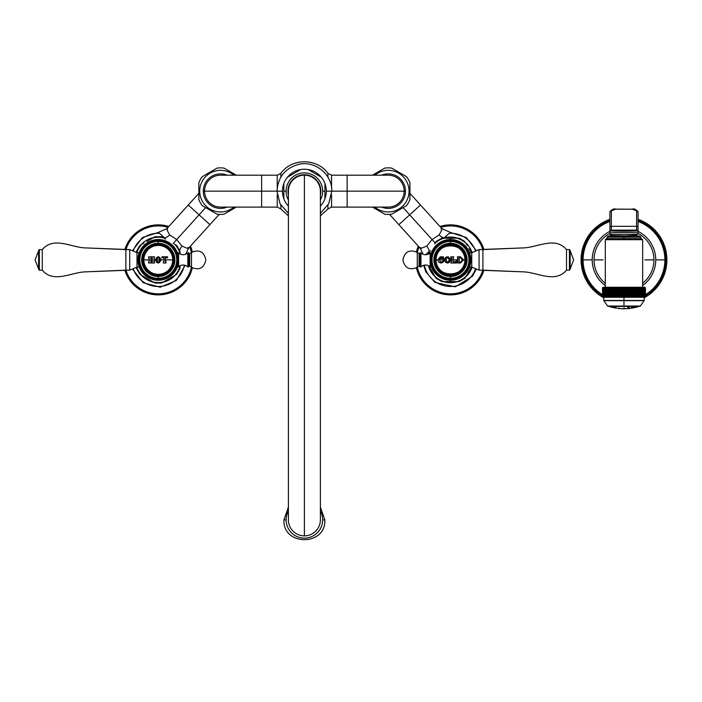 <?xml version="1.0" encoding="UTF-8"?>
<svg xmlns="http://www.w3.org/2000/svg" width="702" height="702" viewBox="0 0 702 702"><rect width="100%" height="100%" fill="white"/><g stroke="black" fill="none" stroke-linecap="round" stroke-linejoin="round"><path stroke-width="1.05" d="M280.87 177.097L280.87 173.376C291.672 157.932 317.102 157.932 327.904 173.376L327.904 177.097M288.408 215.918L280.87 208.924L280.87 205.195M327.904 205.195L327.904 208.924L331.546 207.108L331.546 194.717L331.546 207.108L347.139 207.108L347.139 175.184L347.139 191.146L404.194 191.146L326.298 191.146L347.139 191.146L347.139 207.108L388.232 207.108A15.962 15.962 0 0 1 388.224 207.108M280.87 208.924L277.229 207.108L277.229 194.717L277.229 207.108L220.542 207.108A15.962 15.962 0 0 1 204.58 191.146A15.962 15.962 0 0 1 220.542 175.184L261.635 175.184L261.635 191.146L204.58 191.146L261.635 191.146L261.635 207.108L261.635 175.184L277.229 175.184L277.229 187.574L277.229 175.184L280.87 173.376M288.408 213.399L280.01 203.65L276.992 191.146L261.635 191.146L282.467 191.146A21.911 21.911 0 0 0 283.836 198.771L283.836 191.146L286.118 191.146A18.261 18.261 0 0 1 304.387 172.885A18.261 18.261 0 0 1 320.366 199.991A18.261 18.261 0 0 0 322.648 191.146L324.929 191.146L324.929 198.771A21.911 21.911 0 0 0 324.929 183.52A21.911 21.911 0 0 1 321.262 205.124A21.911 21.911 0 0 0 324.929 198.771L324.929 191.146L322.648 191.146A18.261 18.261 0 0 0 304.387 172.885A18.261 18.261 0 0 0 288.408 199.991A18.261 18.261 0 0 1 286.118 191.146L283.836 191.146L283.836 183.52A21.911 21.911 0 0 0 282.467 191.146L276.992 191.146C277.948 177.062 285.223 168.12 298.833 164.321C315.101 160.372 332.344 174.412 331.783 191.146L328.755 203.65L320.366 213.399M388.224 175.184A15.962 15.962 0 0 1 404.194 191.146A15.962 15.962 0 0 1 388.232 207.108M327.904 173.376L331.546 175.184L331.546 187.574L331.546 175.184L388.232 175.184M372.481 207.108L384.705 214.163A23.289 23.289 0 0 0 391.751 214.163L406.397 205.712A23.289 23.289 0 0 0 409.924 199.605A23.289 23.289 0 0 1 406.397 205.712L391.751 214.163A23.289 23.289 0 0 1 384.705 214.163L373.587 207.748M374.859 207.108A20.823 20.823 0 0 0 409.047 191.146L409.924 191.146L409.924 199.605L409.924 191.146L409.047 191.146A20.823 20.823 0 0 1 374.859 207.108M374.859 175.184A20.823 20.823 0 0 1 409.047 191.146A20.823 20.823 0 0 0 374.859 175.184M381.669 207.108A17.26 17.26 0 0 0 405.484 191.146A17.26 17.26 0 0 0 381.669 175.184A17.26 17.26 0 0 1 405.484 191.146L404.194 191.146L405.484 191.146A17.26 17.26 0 0 1 381.669 207.108M372.481 175.184L384.705 168.129A23.289 23.289 0 0 1 391.751 168.129L406.397 176.588A23.289 23.289 0 0 1 409.924 182.695L409.924 191.146L409.924 182.695A23.289 23.289 0 0 0 406.397 176.588L391.751 168.129A23.289 23.289 0 0 0 384.705 168.129L373.587 174.544M198.841 199.605L198.841 191.146L199.719 191.146A20.823 20.823 0 0 0 233.906 207.108A20.823 20.823 0 0 1 199.719 191.146A20.823 20.823 0 0 1 233.906 175.184A20.823 20.823 0 0 0 199.719 191.146L198.841 191.146L198.841 182.695A23.289 23.289 0 0 1 202.369 176.588A23.289 23.289 0 0 0 198.841 182.695L198.841 199.605A23.289 23.289 0 0 0 202.369 205.712A23.289 23.289 0 0 1 198.841 199.605M236.284 207.108L224.07 214.163A23.289 23.289 0 0 1 217.015 214.163L202.369 205.712L217.015 214.163A23.289 23.289 0 0 0 224.07 214.163L235.179 207.748M203.282 191.146A17.26 17.26 0 0 0 227.106 207.108A17.26 17.26 0 0 1 203.282 191.146L204.58 191.146L203.282 191.146A17.26 17.26 0 0 1 227.106 175.184A17.26 17.26 0 0 0 203.282 191.146M236.284 175.184L224.07 168.129A23.289 23.289 0 0 0 217.015 168.129L202.369 176.588L217.015 168.129A23.289 23.289 0 0 1 224.07 168.129L235.179 174.544M288.408 205.642L287.504 205.124A21.911 21.911 0 0 0 288.408 206.142A21.911 21.911 0 0 1 283.836 198.771L283.836 192.164M321.262 205.124A21.911 21.911 0 0 1 320.366 206.142A21.911 21.911 0 0 0 321.262 205.124L320.366 205.642M287.504 177.167A21.911 21.911 0 0 1 300.719 169.542L287.504 177.167A21.911 21.911 0 0 0 283.836 183.52A21.911 21.911 0 0 1 287.504 177.167L300.719 169.542A21.911 21.911 0 0 0 287.504 177.167L300.719 169.542A21.911 21.911 0 0 1 308.055 169.542L321.262 177.167A21.911 21.911 0 0 0 308.055 169.542L321.262 177.167A21.911 21.911 0 0 1 324.929 183.52L324.929 190.128M134.775 285.828A35.012 35.012 0 0 0 192.357 267.901A35.012 35.012 0 0 1 134.775 285.828L135.495 285.038A33.942 33.942 0 0 0 191.409 267.304A33.942 33.942 0 0 1 135.495 285.038L134.775 285.828A35.012 35.012 0 0 1 124.798 270.121A35.012 35.012 0 0 0 134.775 285.828M192.357 251.86A35.012 35.012 0 0 0 190.47 246.112A35.012 35.012 0 0 1 192.357 251.86M191.409 252.457A33.942 33.942 0 0 0 189.68 246.981A33.942 33.942 0 0 1 191.409 252.457M133.169 268.699A26.615 26.615 0 0 0 184.372 265.137M132.45 250.763L142.418 237.548L158.178 232.485L158.652 233.266C157.309 231.511 159.336 233.082 164.724 237.987A22.824 22.824 0 0 0 162.987 237.548A22.824 22.824 0 0 1 164.724 237.987A7.652 3.247 140.6 0 0 169.726 234.951C166.716 229.721 166.032 227.738 167.681 229.019C166.032 227.738 166.716 229.721 169.726 234.951L176.702 239.549L199.087 214.838L209.916 224.64L199.087 214.838L176.702 239.549L169.726 234.951A7.652 3.247 -39.4 0 1 164.724 237.987C159.336 233.082 157.309 231.511 158.652 233.266A26.615 26.615 0 0 0 133.169 251.062M153.571 237.548A22.824 22.824 0 0 0 141.295 244.638A22.824 22.824 0 0 1 153.571 237.548M141.295 275.123A22.824 22.824 0 0 0 153.571 282.213A22.824 22.824 0 0 1 142.962 276.799L143.383 276.334L142.962 276.799A22.824 22.824 0 0 1 141.295 275.123M162.987 282.213A22.824 22.824 0 0 0 175.272 275.123A22.824 22.824 0 0 1 162.987 282.213M179.975 266.971A22.824 22.824 0 0 0 180.37 265.628A22.824 22.824 0 0 1 179.975 266.971M180.37 254.133A22.824 22.824 0 0 0 179.975 252.79A22.824 22.824 0 0 1 180.37 254.133M168.813 226.492A35.012 35.012 0 0 0 124.798 249.649A35.012 35.012 0 0 1 168.813 226.492M168.024 227.36A33.942 33.942 0 0 0 125.93 249.596A33.942 33.942 0 0 1 168.024 227.36M125.93 270.165A33.942 33.942 0 0 0 135.495 285.038A33.942 33.942 0 0 1 125.93 270.165M164.996 238.706L164.724 237.987L164.996 238.706M188.057 247.49C189.443 249.061 187.399 248.578 181.932 246.051L176.702 239.549L181.932 246.051A7.599 3.299 -56 0 0 179.659 250.412A7.599 3.299 124 0 1 181.932 246.051C187.399 248.578 189.443 249.061 188.057 247.49M198.841 193.34L188.259 205.028L199.087 214.838L205.642 207.599L199.087 214.838L188.259 205.028L166.9 228.598L158.178 232.485M173.183 243.427L176.702 239.549L173.183 243.427M473.99 285.828A35.012 35.012 0 0 0 483.968 270.121A35.012 35.012 0 0 1 473.99 285.828L473.271 285.038A33.942 33.942 0 0 0 482.836 270.165A33.942 33.942 0 0 1 473.271 285.038L473.99 285.828A35.012 35.012 0 0 1 416.409 267.901A35.012 35.012 0 0 0 473.99 285.828M483.968 249.649A35.012 35.012 0 0 0 439.952 226.492A35.012 35.012 0 0 1 483.968 249.649M482.836 249.596A33.942 33.942 0 0 0 440.742 227.36A33.942 33.942 0 0 1 482.836 249.596M424.394 265.137A26.615 26.615 0 0 0 475.596 268.699M475.596 251.062A26.615 26.615 0 0 0 450.105 233.266C451.404 231.511 449.377 233.082 444.006 237.996C449.377 233.082 451.404 231.511 450.105 233.266M425.596 254.729L429.334 251.307A22.824 22.824 0 0 0 428.395 254.133A22.824 22.824 0 0 1 429.334 251.307A7.652 3.247 56.2 0 0 426.807 246.033C421.305 248.517 419.269 248.999 420.7 247.481C419.269 248.999 421.305 248.517 426.807 246.033L432.063 239.549L409.687 214.838L420.516 205.028L409.687 214.838L432.063 239.549L426.807 246.033A7.652 3.247 -123.8 0 1 429.334 251.307L425.596 254.729M428.395 265.628A22.824 22.824 0 0 0 435.24 276.869A22.824 22.824 0 0 1 428.395 265.628M443.392 281.581A22.824 22.824 0 0 0 457.581 281.581A22.824 22.824 0 0 1 443.392 281.581M465.733 276.869A22.824 22.824 0 0 0 472.104 267.216A22.824 22.824 0 0 1 465.812 276.799L465.812 276.799A22.824 22.824 0 0 1 465.733 276.869M472.104 252.544A22.824 22.824 0 0 0 465.733 242.892A22.824 22.824 0 0 1 472.104 252.544M457.581 238.189A22.824 22.824 0 0 0 444.006 237.996L444.006 237.996A7.599 3.299 39.7 0 1 439.048 234.986L432.063 239.549L439.048 234.986A7.599 3.299 -140.3 0 0 444.006 237.996A22.824 22.824 0 0 1 457.581 238.189M418.295 246.112A35.012 35.012 0 0 0 416.409 251.86A35.012 35.012 0 0 1 418.295 246.112M419.085 246.981A33.942 33.942 0 0 0 417.365 252.457A33.942 33.942 0 0 1 419.085 246.981M417.365 267.304A33.942 33.942 0 0 0 473.271 285.038A33.942 33.942 0 0 1 417.365 267.304M430.616 250.904L429.334 251.307L430.616 250.904M441.093 229.027C442.786 227.808 442.111 229.791 439.048 234.986C442.111 229.791 442.786 227.808 441.093 229.027M389.575 214.391L398.859 224.64L409.687 214.838L403.132 207.599L409.687 214.838L398.859 224.64L420.208 248.218L423.113 254.256M435.187 242.989L432.063 239.549L435.187 242.989M581.063 259.88A42.919 42.919 0 0 0 602.527 297.051A42.919 42.919 0 0 1 581.063 259.88L582.16 259.88A41.822 41.822 0 0 0 602.527 295.779A41.822 41.822 0 0 1 609.924 220.498A41.822 41.822 0 0 0 582.16 259.88L581.063 259.88A42.919 42.919 0 0 1 609.924 219.331A42.919 42.919 0 0 0 581.063 259.88M602.921 297.279A42.919 42.919 0 0 0 603.711 297.709A42.919 42.919 0 0 1 602.921 297.279M644.252 297.709A42.919 42.919 0 0 0 645.041 297.279A42.919 42.919 0 0 1 644.252 297.709M645.436 297.051A42.919 42.919 0 0 0 666.9 259.88A42.919 42.919 0 0 1 645.436 297.051M665.803 259.88L666.9 259.88A42.919 42.919 0 0 0 638.048 219.331A42.919 42.919 0 0 1 666.9 259.88L665.803 259.88A41.822 41.822 0 0 1 645.436 295.779A41.822 41.822 0 0 0 638.048 220.498A41.822 41.822 0 0 1 665.803 259.88M583.081 259.88A40.9 40.9 0 0 0 602.527 294.708A40.9 40.9 0 0 1 583.081 259.88L592.207 259.88L583.081 259.88A40.9 40.9 0 0 1 609.924 221.472A40.9 40.9 0 0 0 583.081 259.88M645.436 294.708A40.9 40.9 0 0 0 638.048 221.472A40.9 40.9 0 0 1 664.882 259.88L655.756 259.88A31.774 31.774 0 0 1 642.663 285.582A31.774 31.774 0 0 0 655.756 259.88L664.882 259.88A40.9 40.9 0 0 1 645.436 294.708M605.299 285.582A31.774 31.774 0 0 1 609.924 231.388A31.774 31.774 0 0 0 605.299 285.582M638.048 231.388A31.774 31.774 0 0 1 655.756 259.88A31.774 31.774 0 0 0 638.048 231.388M594.032 259.88A29.949 29.949 0 0 0 605.299 283.292A29.949 29.949 0 0 1 594.032 259.88L603.053 259.88L594.032 259.88A29.949 29.949 0 0 1 609.924 233.441A29.949 29.949 0 0 0 594.032 259.88M642.663 283.292A29.949 29.949 0 0 0 638.048 233.441A29.949 29.949 0 0 1 642.663 283.292M644.91 259.88L653.931 259.88L644.91 259.88M607.125 238.627L607.125 237.162L608.222 236.065L623.981 236.065L623.981 237.162L607.125 237.162L640.838 237.162L623.981 237.162L623.981 238.627L623.981 236.065L639.741 236.065L640.838 237.162L640.838 238.627L607.125 238.627L640.838 238.627M605.299 287.232L605.299 239.715L642.663 239.715L642.663 287.232L642.663 239.715L605.299 239.715L605.299 287.232M638.048 214.04L638.048 233.582C638.881 234.687 609.082 234.687 609.924 233.582L609.924 231.765C609.082 232.871 638.881 232.871 638.048 231.765L638.048 233.582C638.881 234.687 609.082 234.687 609.924 233.582L609.924 214.04M636.582 230.133L636.582 230.309C637.337 231.449 610.626 231.449 611.381 230.309L636.582 230.133L636.582 226.325L611.381 226.325L611.381 210.714L615.768 209.196L632.204 209.196L636.582 210.714L636.582 226.325L611.381 226.325L611.381 230.133L636.582 230.133A1.457 1.457 0 0 1 638.048 231.59L638.048 231.765A1.457 1.457 180 0 0 636.582 230.309C637.337 231.449 610.626 231.449 611.381 230.309A1.457 1.457 180 0 0 609.924 231.765C609.082 232.871 638.881 232.871 638.048 231.765A1.457 1.457 180 0 0 636.582 230.309L636.582 210.714A1.457 1.378 0 0 1 638.048 212.092L638.048 227.711A1.457 1.378 180 0 0 636.582 226.325A1.457 1.378 0 0 1 638.048 227.711L638.048 231.59A1.457 1.457 180 0 0 636.582 230.133M611.837 236.065L611.837 235.319M636.126 235.319L636.126 236.065M632.204 209.196L615.768 209.117C613.583 208.512 611.635 209.503 609.924 212.092A1.457 1.378 0 0 1 611.381 210.714L611.381 226.325A1.457 1.378 180 0 0 609.924 227.711L609.924 212.092A1.457 1.378 0 0 1 611.381 210.714L615.768 209.117L632.204 209.196L636.582 210.714A1.457 1.378 0 0 1 638.048 212.092L638.048 212.741M609.924 231.59L609.924 227.711A1.457 1.378 0 0 1 611.381 226.325L611.381 230.133A1.457 1.457 180 0 0 609.924 231.59A1.457 1.457 0 0 1 611.381 230.133L611.381 230.309A1.457 1.457 180 0 0 609.924 231.765M611.381 235.038C610.626 236.179 637.337 236.179 636.582 235.038C637.337 236.179 610.626 236.179 611.381 235.038M638.048 233.599A1.457 1.457 180 0 0 638.048 233.582L636.951 235.082L625.201 235.925C603.123 235.328 612.802 234.986 609.924 233.582M623.981 308.766A48.613 48.613 0 0 0 630.396 308.345L631.826 308.125A48.613 48.613 0 0 0 634.792 307.546A48.613 48.613 0 0 1 631.826 308.125L630.396 308.345A48.613 48.613 0 0 1 617.567 308.345A48.613 48.613 0 0 0 623.981 308.766M636.275 307.186L636.31 307.178A48.613 48.613 0 0 0 638.864 306.432A48.613 48.613 0 0 1 636.31 307.178L634.81 307.546L636.31 307.178M616.137 308.125L616.137 308.125A48.613 48.613 0 0 1 613.171 307.546L611.67 307.178A48.613 48.613 0 0 1 609.099 306.432A48.613 48.613 0 0 0 611.653 307.178L613.171 307.546A48.613 48.613 0 0 0 616.137 308.125L616.312 308.152M627.667 307.467L629.168 307.292M633.932 307.546L635.415 307.178L633.932 307.546M619.655 308.31L618.225 308.16M612.539 307.195L613.925 307.467L612.6 307.23M632.8 307.178L631.528 307.397L632.713 307.362M631.739 307.546L632.581 307.178M616.233 307.327L615.391 307.178L616.233 307.327M609.099 306.432L638.864 306.432L608.88 306.23M624.596 308.178L623.376 308.292L624.701 308.231M629.738 308.16L628.395 308.336M614.048 307.529L612.67 307.178M628.843 307.178L628 307.546M644.822 297.279L644.436 287.258L645.059 287.96L644.822 297.279L644.822 287.96L644.182 287.258L644.524 297.279L644.524 287.96L643.866 287.258L643.848 297.279L643.506 287.258L644.173 287.96L644.173 297.279L644.243 287.96L644.252 300.456L623.981 300.456L644.252 300.456L640.224 306.23L623.981 306.432L623.981 300.658L644.19 300.658L623.981 300.658L623.981 306.063L607.441 306.063L640.531 306.063L607.739 306.23L603.773 300.658L623.981 300.658L623.981 297.279L645.436 297.279L645.436 287.96L644.892 287.258L645.436 287.96L644.866 287.258L645.384 287.96L644.778 287.258L645.27 287.96L644.638 287.258L645.103 287.96L644.436 287.258L644.875 287.96L644.182 287.258L644.585 287.96L643.866 287.258L644.243 287.96L643.506 287.258L643.848 287.96L643.085 287.258L643.392 287.96L642.611 287.258L642.892 287.96L642.093 287.258L642.33 287.96L641.514 287.258L641.725 287.96L640.9 287.258L641.066 287.96L640.233 287.258L640.364 287.96L639.522 287.258L639.619 287.96L638.767 287.258L638.829 287.96L637.978 287.258L637.995 287.96L637.144 287.258L637.126 287.96L636.275 287.258L636.223 287.96L635.371 287.258L635.284 287.96L634.441 287.258L634.31 287.96L633.476 287.258L633.318 287.96L632.484 287.258L632.291 287.96L631.475 287.258L631.247 287.96L630.44 287.258L630.177 287.96L629.396 287.258L629.097 287.96L628.334 287.258L627.79 287.96L627.255 287.258L627.79 287.96L627.79 297.279L627.255 297.279L627.255 287.258L626.886 287.96L627.255 287.258L628.887 287.96L628.887 297.279L628.334 297.279L628.334 287.258L628.334 297.279L627.992 287.96L627.79 297.279L627.79 287.96M621.288 287.96L621.077 297.279L621.077 287.96L621.797 287.258L621.288 287.96L621.797 287.258L621.288 287.96L621.797 287.258L621.797 297.279L622.191 287.96L622.191 297.279L621.288 297.279L621.288 287.96L620.708 287.258L620.173 287.96L620.708 287.258L620.708 297.279L621.077 287.96L621.077 297.279L620.173 297.279L620.173 287.96L619.638 287.258L619.076 287.96L619.638 287.258L619.638 297.279L619.971 287.96L619.971 297.279L619.076 297.279L619.076 287.96L618.874 297.279L618.874 287.96L618.874 297.279L623.981 297.279L623.981 300.456L603.711 300.456L623.981 300.658L603.773 300.658L603.711 297.279L618.874 297.279L618.567 287.258L618.567 297.279L617.988 297.279L617.988 287.96L618.567 287.258L617.988 287.96L617.523 287.258L616.918 287.96L616.488 287.258L615.865 287.96L615.478 287.258L614.838 287.96L614.487 287.258L613.838 287.96L613.53 287.258L612.864 287.96L612.592 287.258L611.916 287.96L611.688 287.258L611.003 287.96L610.828 287.258L610.126 287.96L609.994 287.258L609.283 287.96L609.196 287.258L608.485 287.96L608.441 287.258L607.73 287.96L607.73 287.258L607.019 287.96L607.063 287.258L606.361 287.96L606.449 287.258L605.738 287.96L605.879 287.258L605.177 287.96L605.352 287.258L603.378 287.96L603.79 287.258L603.088 287.96L603.527 287.258L602.86 287.96L603.334 287.258L602.693 287.96L603.185 287.258L602.579 287.96L603.106 287.258L602.527 287.96L603.071 287.258L602.527 287.96L602.527 297.279L603.72 297.279L603.439 287.96L604.097 287.258L603.72 297.279L603.72 287.96L604.466 287.258L604.115 297.279L603.79 287.96L603.72 297.279M641.663 297.279L623.981 297.279L623.981 287.258L624.438 287.96L624.438 297.279L623.525 297.279L623.525 287.96L623.981 287.258L623.981 297.279M626.886 287.96L626.886 297.279L626.675 287.96L626.675 297.279L626.166 297.279L626.166 287.258L626.675 287.96L627.255 287.258L627.255 297.279L626.886 287.96L626.166 287.258L625.772 287.96L625.078 287.258L624.648 287.96L623.981 287.258L623.525 287.96L623.525 297.279L622.885 297.279L622.885 287.258L623.315 297.279L622.885 287.258L622.885 297.279L622.402 297.279L622.402 287.96L622.885 287.258L622.402 287.96L621.797 287.258M602.527 287.96L602.535 297.279L602.527 287.96L603.106 287.258L602.579 287.96L602.579 297.279L602.597 287.96L603.185 287.258L602.693 287.96L602.693 297.279L602.72 287.96L603.334 287.258L602.86 287.96L602.86 297.279L602.535 287.96L603.071 287.258L644.892 287.258L645.436 287.96L644.892 287.258L645.436 287.96L645.384 297.279L645.384 287.96L644.866 287.258L645.428 287.96L645.428 297.279L645.436 287.96M603.141 287.96L603.141 297.279L602.904 287.96L603.79 287.258L603.378 297.279L603.141 287.96L603.79 287.258M605.177 287.96L605.879 287.258L605.177 287.96L605.879 287.258L605.633 297.279L605.177 297.279L605.177 287.96L605.177 297.279L604.659 297.279L604.659 287.96L605.352 287.258L605.071 297.279L605.177 287.96M605.738 287.96L605.738 297.279L605.633 287.96L606.449 287.258L606.238 297.279L605.738 297.279L605.738 287.96L606.449 287.258M610.126 287.96L610.126 297.279L609.968 287.96L609.968 297.279L609.283 297.279L609.283 287.96L609.994 287.258L609.968 287.96L610.828 287.258L610.837 297.279L610.828 287.258L610.828 297.279L610.126 297.279L610.126 287.96L610.828 287.258M613.53 287.258L613.53 297.279L612.864 297.279L612.864 287.96L613.53 287.258L613.653 287.96L613.653 297.279L613.53 287.258L613.653 287.96L614.487 287.258L613.838 287.96L614.487 287.258L613.838 287.96L613.838 297.279L613.838 287.96M617.988 287.96L618.567 287.258L618.874 287.96L618.567 287.258L617.988 287.96L617.988 297.279L617.523 297.279L617.523 287.258L617.786 297.279L617.988 287.96M619.638 287.258L619.076 287.96L619.638 287.258L620.173 287.96L619.971 297.279L619.971 287.96M631.045 287.96L631.045 297.279L630.44 297.279L630.44 287.258L632.098 287.96L632.098 297.279L631.475 297.279L631.475 287.258L631.045 297.279L631.045 287.96M630.44 297.279L630.44 287.258L630.44 297.279M629.975 287.96L629.975 297.279L629.396 297.279L629.396 287.258L630.177 287.96L630.177 297.279L629.975 287.96M629.396 297.279L629.396 287.258L629.396 297.279M626.166 297.279L626.166 287.258L626.166 297.279M625.561 287.96L625.561 297.279L625.078 297.279L625.078 287.258L625.772 287.96L625.772 297.279L625.561 287.96M625.078 297.279L625.078 287.258L625.078 297.279M636.96 287.96L636.96 297.279L636.275 297.279L636.275 287.258L637.837 287.96L637.837 297.279L637.144 297.279L637.144 287.258L636.96 297.279L636.96 287.96M636.275 297.279L636.275 287.258L636.275 297.279M636.047 287.96L636.047 297.279L635.371 297.279L635.371 287.258L636.223 287.96L636.223 297.279L636.047 287.96M635.371 297.279L635.371 287.258L635.371 297.279M635.108 287.96L635.108 297.279L634.441 297.279L634.441 287.258L635.284 287.96L635.284 297.279L635.108 287.96M634.441 297.279L634.441 287.258L634.441 297.279M634.125 287.96L634.125 297.279L633.476 297.279L633.476 287.258L634.31 287.96L634.31 297.279L634.125 287.96M633.476 297.279L633.476 287.258L633.476 297.279M633.125 287.96L633.125 297.279L632.484 297.279L632.484 287.258L633.318 287.96L633.318 297.279L633.125 287.96M632.484 297.279L632.484 287.258L632.484 297.279M641.61 287.96L641.61 297.279L641.066 297.279L640.9 287.258L642.225 287.96L642.225 297.279L641.725 297.279L641.725 287.96L641.61 297.279L641.61 287.96M640.944 287.96L640.944 297.279L640.364 297.279L640.233 287.258L641.066 287.96L640.944 297.279L640.944 287.96M640.233 287.96L640.233 297.279L639.619 297.279L639.522 287.258L640.364 287.96L640.233 297.279L640.233 287.96M639.478 287.96L639.478 297.279L638.829 297.279L638.767 287.258L639.619 287.96L639.619 297.279L639.478 287.96M638.68 287.96L638.68 297.279L637.995 297.279L637.978 287.258L638.829 287.96L638.829 297.279L638.68 287.96M643.769 287.96L643.392 297.279L643.085 287.258L643.848 287.96L643.769 297.279L643.769 287.96M643.304 287.96L642.892 297.279L642.611 287.258L643.392 287.96L643.304 297.279L643.304 287.96M642.795 287.96L642.795 297.279L642.33 297.279L642.093 287.258L642.892 287.96L642.795 297.279L642.795 287.96M645.366 287.96L645.27 297.279L645.27 287.96L644.778 287.258L645.384 287.96L645.366 297.279L645.366 287.96M645.243 287.96L645.103 297.279L644.638 287.258L645.27 287.96L645.243 297.279L645.243 287.96M631.475 287.258L631.247 287.96M633.476 287.258L633.318 287.96M615.672 287.96L615.865 297.279L615.865 287.96L616.488 287.258L616.488 297.279L616.725 287.96L616.725 297.279L615.672 297.279L615.478 287.258L615.672 297.279L615.478 287.258L615.478 297.279L614.838 297.279L614.838 287.96L615.478 287.258M606.897 287.96L606.897 297.279L606.361 297.279L606.361 287.96L607.063 287.258L606.897 287.96L607.73 287.258L607.599 297.279L607.019 297.279L607.019 287.96L606.897 297.279L606.897 287.96M604.571 287.96L604.194 297.279L604.194 287.96L604.878 287.258L604.659 297.279L604.571 287.96M611.74 287.96L611.688 297.279L611.688 287.258L611.74 287.96L612.592 287.258L612.679 287.96L612.679 297.279L612.592 287.258L612.592 297.279L611.916 297.279L611.916 287.96L611.74 297.279L611.74 287.96M611.688 297.279L611.003 297.279L611.003 287.96L611.688 287.258L611.688 297.279M609.134 287.96L609.134 297.279L608.485 297.279L608.485 287.96L609.196 287.258L609.283 297.279L609.134 287.96M608.344 287.96L608.344 297.279L607.73 297.279L607.73 287.96L608.441 287.258L608.485 297.279L608.344 287.96M617.523 297.279L616.918 297.279L616.918 287.96L617.523 287.258L617.523 297.279M614.654 287.96L614.838 297.279L614.654 287.96M614.487 287.258L614.487 297.279L613.653 297.279L613.653 287.96M304.387 535.854A15.979 15.979 0 0 1 288.408 519.875L288.408 191.146A15.979 15.979 0 0 1 304.387 175.167L304.387 535.854L304.387 175.167A15.979 15.979 0 0 1 320.366 191.146L320.366 519.875A15.979 15.979 0 0 1 304.387 535.854M286.118 519.875A18.261 18.261 0 0 1 288.408 511.038A18.261 18.261 0 0 0 304.387 538.136A18.261 18.261 0 0 0 322.648 519.875A18.261 18.261 0 0 1 304.387 538.136A18.261 18.261 0 0 1 286.118 519.875L283.933 519.875L286.118 519.875M320.366 511.038A18.261 18.261 0 0 1 322.648 519.875L324.842 519.875L322.648 519.875A18.261 18.261 0 0 0 320.366 511.038M287.952 191.146A16.436 16.436 0 0 0 288.408 194.998A16.436 16.436 0 0 1 304.387 174.71A16.436 16.436 0 0 1 320.823 191.146A16.436 16.436 0 0 0 304.387 174.71A16.436 16.436 0 0 0 287.952 191.146M320.366 194.998A16.436 16.436 0 0 0 320.823 191.146A16.436 16.436 0 0 1 320.366 194.998M283.836 190.137L283.836 198.771A21.911 21.911 0 0 1 283.836 183.52M324.929 192.164L324.929 198.771M321.262 177.167L308.055 169.542A21.911 21.911 0 0 1 324.929 183.52M450.482 279.212L450.482 280.247A20.367 20.367 0 0 1 430.124 259.88A20.367 20.367 0 0 1 450.482 239.522L450.482 240.549A19.331 19.331 0 0 0 431.16 259.88A19.331 19.331 0 0 0 450.482 279.212A19.331 19.331 0 0 1 431.16 259.88A19.331 19.331 0 0 1 450.482 240.549L450.482 240.61A19.27 19.27 0 0 0 431.221 259.88A19.27 19.27 0 0 0 450.482 279.15L450.482 279.212A19.331 19.331 0 0 0 469.813 259.88A19.331 19.331 0 0 0 450.482 240.549L450.482 239.522A20.367 20.367 0 0 1 470.849 259.88A20.367 20.367 0 0 1 450.482 280.247L450.482 279.15A19.27 19.27 0 0 0 469.752 259.88A19.27 19.27 0 0 0 450.482 240.61L450.482 240.549A19.331 19.331 0 0 1 469.813 259.88A19.331 19.331 0 0 1 450.482 279.212M450.482 276.483L450.482 278.334A18.454 18.454 0 0 1 432.028 259.88A18.454 18.454 0 0 1 450.482 241.427L450.482 243.278A16.602 16.602 0 0 0 433.889 259.88A16.602 16.602 0 0 0 450.482 276.483A16.602 16.602 0 0 1 433.889 259.88A16.602 16.602 0 0 1 450.482 243.278A16.602 16.602 0 0 1 467.084 259.88A16.602 16.602 0 0 1 450.482 276.483A16.602 16.602 0 0 0 467.084 259.88A16.602 16.602 0 0 0 450.482 243.278L450.482 241.427A18.454 18.454 0 0 1 468.945 259.88A18.454 18.454 0 0 1 450.482 278.334L450.482 276.483M450.482 244.27A15.611 15.611 0 0 0 434.871 259.88A15.611 15.611 0 0 0 450.482 275.5A15.611 15.611 0 0 0 466.102 259.88A15.611 15.611 0 0 0 450.482 244.27A15.611 15.611 0 0 0 434.871 259.88A15.611 15.611 0 0 0 450.482 275.5A15.611 15.611 0 0 0 466.102 259.88A15.611 15.611 0 0 0 450.482 244.27M467.251 245.533L466.014 243.392A22.657 22.657 0 0 0 457.002 238.189L450.482 238.189L450.482 239.522A20.367 20.367 0 0 0 430.124 259.88A20.367 20.367 0 0 0 450.482 280.247A20.367 20.367 0 0 0 470.849 259.88A20.367 20.367 0 0 0 450.482 239.522L450.482 238.189L446.937 238.189M431.388 266.935L431.212 266.462M450.482 278.334L450.482 279.15A19.27 19.27 0 0 1 431.221 259.88A19.27 19.27 0 0 1 450.482 240.61L450.482 241.427A18.454 18.454 0 0 0 432.028 259.88A18.454 18.454 0 0 0 450.482 278.334A18.454 18.454 0 0 0 468.945 259.88A18.454 18.454 0 0 0 450.482 241.427L450.482 240.61A19.27 19.27 0 0 1 469.752 259.88A19.27 19.27 0 0 1 450.482 279.15L450.482 278.334M469.568 267.076L471.762 267.076L469.568 267.076M469.568 252.781L471.762 252.685L471.762 267.076L471.762 252.685L479.071 249.596L479.071 270.165L471.762 267.076L479.071 270.165L479.071 249.596L482.906 249.596L482.906 270.165L479.071 270.165L522.85 271.841C537.276 272.025 554.966 283.801 566.514 270.165L566.514 249.596L569.427 249.596L569.427 270.165L566.514 270.165L569.427 270.165L570.164 269.436L570.164 250.333L569.427 249.596L566.514 249.596C554.966 235.96 537.276 247.736 522.85 247.92L479.071 249.596L471.762 252.685L469.568 252.781M573.666 259.88L570.164 269.015L573.666 259.88L570.164 250.754L573.666 259.88M566.514 270.165L566.514 249.596C554.966 235.96 537.276 247.736 522.85 247.92L482.906 249.596L482.906 270.165L522.85 271.841C537.276 272.025 554.966 283.801 566.514 270.165M569.427 270.165L569.427 249.596L570.164 250.333L570.164 269.436L569.427 270.165M419.963 253.308A0.588 0.588 0 0 1 420.954 252.878L420.954 266.883A0.588 0.588 0 0 1 419.963 266.453L419.963 253.308A0.588 0.588 0 0 1 419.068 253.641L419.068 266.119A0.588 0.588 0 0 1 419.963 266.453L419.963 253.308A0.588 0.588 0 0 1 420.954 252.878L420.954 266.883A6.792 6.792 0 0 1 430.133 266.751L430.133 260.407L430.133 266.751A6.792 6.792 0 0 0 420.954 266.883A0.588 0.588 0 0 1 419.963 266.453A0.588 0.588 0 0 0 419.068 266.119L417.269 267.374C409.503 270.586 404.712 268.094 402.913 259.88C404.712 251.667 409.503 249.175 417.269 252.395L417.269 267.374L417.269 252.395L419.068 253.641A0.588 0.588 0 0 0 419.963 253.308M417.269 252.395L419.068 253.641L419.068 266.119L417.269 267.374M430.133 253.01A6.792 6.792 0 0 1 420.954 252.878A6.792 6.792 0 0 0 430.133 253.01L430.133 259.354L430.133 253.01L431.405 252.781M443.506 257.573L443.287 256.809L440.172 256.897L442.348 257.02L440.172 256.897L437.706 259.88L436.056 259.88C435.161 241.26 465.812 241.26 464.917 259.88L465.733 259.88L464.917 259.88C465.812 278.501 435.161 278.501 436.056 259.88A14.435 14.435 0 0 0 450.482 274.315A14.435 14.435 0 0 0 464.917 259.88A14.435 14.435 0 0 0 450.482 245.446A14.435 14.435 0 0 0 436.056 259.88L437.706 259.88L438.566 262.004C440.68 263.548 442.444 263.224 443.875 261.021L440.672 262.057L439.233 259.88L444.638 259.88C446.551 263.864 448.455 263.864 450.377 259.88L451.64 259.88L450.851 262.987L456.309 262.987L456.66 261.012L454.045 262.153L452.948 261.056L452.948 259.88L457.792 259.88L457.423 262.987L460.512 262.987L463.601 259.88L464.917 259.88L463.601 259.88L460.512 256.809L457.423 256.809L460.512 256.809L463.601 259.88L460.512 262.987L457.423 262.987L457.792 261.521L457.423 262.39M449.069 259.88C448.473 262.715 447.437 262.715 445.972 259.88C447.446 257.055 448.473 257.055 449.069 259.88C448.473 262.715 447.437 262.715 445.972 259.88C447.446 257.055 448.473 257.055 449.069 259.88M457.792 260.951L457.792 259.88L452.948 259.88L453.738 256.809L450.851 256.809L450.851 257.467L451.64 258.52L450.851 256.809L453.738 256.809L452.948 258.52L452.948 261.056L454.922 262.153L456.344 260.828L456.309 262.987L450.851 262.987L451.64 261.065L450.851 262.109L451.64 261.056L450.851 262.109L451.64 261.056L450.851 262.109L451.64 261.056L451.64 258.52L450.851 257.467L451.64 259.88L450.377 259.88C448.455 263.864 446.551 263.864 444.638 259.88C446.551 255.897 448.455 255.897 450.377 259.88C448.455 255.897 446.551 255.897 444.638 259.88L439.233 259.88L440.672 262.057L443.875 261.021L443.269 260.758M453.51 262.013L454.045 262.153L453.51 262.013M454.922 262.153L455.861 261.627L454.922 262.153M450.324 259.24L450.184 258.678M448.78 257.081L447.771 256.809M447.49 256.792L446.244 257.072M445.454 257.616L444.664 259.459M444.664 260.31L445.454 262.144M446.253 262.697L447.49 262.969M447.779 262.952L448.789 262.68M449.552 262.144L450.368 260.152M451.184 262.987L451.632 262.987M451.939 262.987L453.159 262.987M455.677 262.987L456.309 262.987M456.405 262.46L456.563 261.539M456.66 261.012L456.177 261.109M452.948 259.643L452.948 258.775M452.922 256.809L451.175 256.809M451.64 258.705L451.64 259.486M457.792 261.521L457.423 262.109M457.423 262.68L458.046 262.987M459.608 262.987L460.512 262.987M457.423 256.809L458.037 256.809L457.423 256.809L457.792 258.661M457.423 257.467L457.792 259.88L457.792 258.064M457.792 259.284L457.792 260.407M460.354 262.109L459.117 261.89L459.336 257.467L459.117 261.89L460.354 262.109L462.013 260.907L462.013 258.669L459.336 257.467L462.013 258.669L462.013 260.907L460.354 262.109L459.117 261.89L459.117 257.687L460.354 257.467M461.504 257.897L462.013 260.907L461.521 257.924M442.637 256.809L440.172 256.897L437.706 259.88L438.566 262.004C441.11 263.425 442.874 263.101 443.875 261.021M442.006 261.978L440.795 262.083M439.452 258.713L439.233 259.88L439.452 258.713L442.971 258.415C441.856 257.099 440.68 257.195 439.452 258.713M443.243 259.038L442.971 258.415L443.243 259.038L442.971 258.415L443.243 259.038L443.734 258.354M443.287 256.809L443.875 258.863L443.287 256.809M158.283 240.549L158.283 239.522A20.367 20.367 0 0 1 178.641 259.88A20.367 20.367 0 0 1 158.283 280.247L158.283 279.212A19.331 19.331 0 0 0 177.615 259.88A19.331 19.331 0 0 0 158.283 240.549A19.331 19.331 0 0 1 177.615 259.88A19.331 19.331 0 0 1 158.283 279.212L158.283 279.15A19.27 19.27 0 0 0 177.553 259.88A19.27 19.27 0 0 0 158.283 240.61L158.283 240.549A19.331 19.331 0 0 0 138.952 259.88A19.331 19.331 0 0 0 158.283 279.212L158.283 280.247A20.367 20.367 0 0 1 137.917 259.88A20.367 20.367 0 0 1 158.283 239.522L158.283 240.61A19.27 19.27 0 0 0 139.014 259.88A19.27 19.27 0 0 0 158.283 279.15L158.283 279.212A19.331 19.331 0 0 1 138.952 259.88A19.331 19.331 0 0 1 158.283 240.549M158.283 243.278L158.283 241.427A18.454 18.454 0 0 1 176.737 259.88A18.454 18.454 0 0 1 158.283 278.334L158.283 276.483A16.602 16.602 0 0 0 174.886 259.88A16.602 16.602 0 0 0 158.283 243.278A16.602 16.602 0 0 1 174.886 259.88A16.602 16.602 0 0 1 158.283 276.483A16.602 16.602 0 0 1 141.681 259.88A16.602 16.602 0 0 1 158.283 243.278A16.602 16.602 0 0 0 141.681 259.88A16.602 16.602 0 0 0 158.283 276.483L158.283 278.334A18.454 18.454 0 0 1 139.83 259.88A18.454 18.454 0 0 1 158.283 241.427L158.283 243.278M158.283 275.5A15.611 15.611 0 0 0 173.894 259.88A15.611 15.611 0 0 0 158.283 244.27A15.611 15.611 0 0 0 142.664 259.88A15.611 15.611 0 0 0 158.283 275.5A15.611 15.611 0 0 0 173.894 259.88A15.611 15.611 0 0 0 158.283 244.27A15.611 15.611 0 0 0 142.664 259.88A15.611 15.611 0 0 0 158.283 275.5M158.283 280.247A20.367 20.367 0 0 0 178.641 259.88A20.367 20.367 0 0 0 158.283 239.522A20.367 20.367 0 0 0 137.917 259.88A20.367 20.367 0 0 0 158.283 280.247M177.387 252.825L177.887 254.37L177.887 252.72L177.887 254.37L177.369 252.72L178.641 253.01L178.641 259.354L178.641 253.01A6.792 6.792 0 0 0 187.82 252.878A0.588 0.588 0 0 1 188.803 253.308L188.803 266.453A0.588 0.588 0 0 1 187.82 266.883L187.82 252.878A6.792 6.792 0 0 1 178.641 253.01M177.887 265.391L177.369 266.979L177.887 265.391L177.887 267.041L177.887 265.391M139.049 266.558L139.198 267.076L137.004 267.076L137.004 252.685L139.198 252.685L137.004 252.685L137.004 267.076L129.703 270.165L129.703 249.596L137.004 252.685L129.703 249.596L129.703 270.165L125.869 270.165L125.869 249.596L129.703 249.596L85.925 247.92C71.49 247.736 53.808 235.96 42.26 249.596L42.26 270.165L39.338 270.165L39.338 249.596L42.26 249.596L39.338 249.596L38.61 250.333L38.61 269.436L39.338 270.165L42.26 270.165C53.808 283.801 71.49 272.025 85.925 271.841L129.703 270.165L137.004 267.076L139.198 267.076L139.049 266.558M158.283 241.427L158.283 240.61A19.27 19.27 0 0 1 177.553 259.88A19.27 19.27 0 0 1 158.283 279.15L158.283 278.334A18.454 18.454 0 0 0 176.737 259.88A18.454 18.454 0 0 0 158.283 241.427A18.454 18.454 0 0 0 139.83 259.88A18.454 18.454 0 0 0 158.283 278.334L158.283 279.15A19.27 19.27 0 0 1 139.014 259.88A19.27 19.27 0 0 1 158.283 240.61L158.283 241.427M35.1 259.88L38.61 250.754L35.1 259.88L38.61 269.015L35.1 259.88M42.26 249.596L42.26 270.165C53.808 283.801 71.49 272.025 85.925 271.841L125.869 270.165L125.869 249.596L85.925 247.92C71.49 247.736 53.808 235.96 42.26 249.596M39.338 249.596L39.338 270.165L38.61 269.436L38.61 250.333L39.338 249.596M188.803 266.453A0.588 0.588 0 0 1 189.707 266.119L189.707 253.641A0.588 0.588 0 0 1 188.803 253.308L188.803 266.453A0.588 0.588 0 0 1 187.82 266.883L187.82 252.878A0.588 0.588 0 0 1 188.803 253.308A0.588 0.588 0 0 0 189.707 253.641L191.497 252.395C199.271 249.175 204.054 251.667 205.853 259.88C204.054 268.094 199.271 270.586 191.497 267.374L191.497 252.395L191.497 267.374L189.707 266.119A0.588 0.588 0 0 0 188.803 266.453M191.497 267.374L189.707 266.119L189.707 253.641L191.497 252.395M178.641 266.751A6.792 6.792 0 0 1 187.82 266.883A6.792 6.792 0 0 0 178.641 266.751L178.641 260.407L178.641 266.751L177.369 266.979M163.32 262.109L163.996 260.96L163.32 262.987L165.988 262.987L165.312 260.96L165.988 262.987L163.32 262.987L163.32 262.109L163.32 262.987L165.988 262.987L165.312 257.573L165.312 259.88L172.718 259.88A14.435 14.435 0 0 0 158.283 245.446A14.435 14.435 0 0 0 143.849 259.88A14.435 14.435 0 0 0 158.283 274.315A14.435 14.435 0 0 0 172.718 259.88A14.435 14.435 0 0 1 158.283 274.315A14.435 14.435 0 0 1 143.849 259.88L149.201 259.88L148.605 256.809L151.272 256.809L150.921 259.389L152.457 259.17L151.886 256.809L154.554 256.809L153.957 259.88L154.554 256.809L151.886 256.809L152.237 259.389L150.702 259.17L151.272 256.809L148.605 256.809L148.605 257.467L149.201 258.301L148.605 256.809L151.272 256.809L151.272 257.467M161.091 259.88L163.996 259.88L163.996 260.96L163.996 259.88L159.793 259.88C158.705 262.838 157.669 262.838 156.686 259.88L155.361 259.88C157.266 263.952 159.178 263.952 161.091 259.88C159.178 255.809 157.266 255.809 155.361 259.88L153.957 259.88L154.554 262.109L153.957 259.88L155.361 259.88C157.266 255.809 159.178 255.809 161.091 259.88C159.178 263.952 157.266 263.952 155.361 259.88L156.686 259.88C157.669 256.932 158.705 256.932 159.793 259.88C158.731 262.636 157.704 262.636 156.686 259.88L159.793 259.88L156.686 259.88C157.704 257.125 158.731 257.125 159.793 259.88L161.091 259.88L157.652 262.917M151.886 262.109L152.492 260.249L150.886 260.03L151.272 262.987L148.605 262.987L149.201 259.88L148.605 262.987L151.272 262.987L150.886 260.03L152.492 260.249L151.886 262.987L151.886 262.109L151.886 262.987L154.554 262.987L151.886 262.987L154.554 262.987L153.957 261.276L154.554 262.109M155.361 259.88L157.02 262.715M165.312 257.573L166.365 257.467L165.312 257.573L165.312 260.96L165.312 259.88L172.718 259.88A14.435 14.435 0 0 0 158.283 245.446A14.435 14.435 0 0 0 143.849 259.88L149.201 259.88L149.201 258.301L149.201 261.276M165.426 257.467L167.436 257.906L166.365 257.467L167.436 257.906L167.409 256.809L167.743 257.599L167.409 256.809L161.899 256.809L167.409 256.809L161.899 256.809L161.881 257.906L163.996 257.573L163.996 259.88L163.891 257.467M161.881 257.906L162.943 257.467M163.996 259.88L163.996 260.96M165.988 262.109L165.312 260.96L165.646 261.837M148.605 262.109L148.605 262.987L151.272 262.987L151.272 262.109M150.667 261.276L150.667 260.249M150.886 260.03L152.273 260.03M152.492 260.249L152.492 261.276M153.957 259.88L153.957 258.301M154.554 257.467L154.554 256.809L151.886 256.809L152.457 259.17M152.237 259.389L150.921 259.389M150.702 259.17L150.702 258.292M161.899 256.809L167.409 256.809M167.436 257.906L166.365 257.467M431.405 266.979L430.133 266.751M450.377 259.88C448.455 263.864 446.551 263.864 444.638 259.88M283.836 198.771A21.911 21.911 0 0 0 287.504 205.124M308.055 169.542A21.911 21.911 0 0 0 300.719 169.542M622.191 287.96L622.402 297.279L622.191 287.96M624.438 287.96L624.648 297.279L624.438 287.96M629.097 287.96L628.887 297.279L629.097 287.96M632.291 287.96L632.098 297.279L632.291 287.96M637.995 287.96L637.837 297.279L637.995 287.96M642.33 287.96L642.225 297.279L642.33 287.96M645.103 287.96L645.059 297.279L645.103 287.96M602.597 287.96L602.579 297.279L602.597 287.96M602.72 287.96L602.693 297.279L602.72 287.96M602.904 287.96L602.86 297.279L602.904 287.96M603.439 287.96L603.378 297.279L603.439 287.96M604.194 287.96L604.115 297.279L604.194 287.96M606.361 287.96L606.238 297.279L606.361 287.96M607.73 287.96L607.599 297.279L607.73 287.96M611.003 287.96L610.837 297.279L611.003 287.96M612.864 287.96L612.679 297.279L612.864 287.96M616.918 287.96L616.725 297.279L616.918 287.96M441.935 281.581L443.971 281.581L441.786 281.581L436.047 278.264L434.959 276.377A22.657 22.657 0 0 0 443.971 281.581L457.002 281.581A22.657 22.657 0 0 0 466.014 276.377L464.926 278.264L459.187 281.581L457.002 281.581A22.657 22.657 0 0 0 466.014 276.377L466.347 275.798M446.937 281.581L447.639 281.581M449.201 281.581L450.482 281.581L450.482 280.247L450.482 281.581L454.036 281.581M441.786 238.189L443.971 238.189A22.657 22.657 0 0 0 434.959 243.392L436.047 241.497L441.786 238.189M451.772 238.189L443.971 238.189A22.657 22.657 0 0 0 434.959 243.392L434.626 243.963M429.677 252.536L428.896 253.887M433.722 274.228L431.958 271.183M435.275 276.93L436.047 278.264M442.716 281.581L442.067 281.581M435.986 241.602L435.556 242.357M428.896 265.882L434.959 276.377A22.657 22.657 0 0 0 443.971 281.581M465.698 242.831L466.014 243.392A22.657 22.657 0 0 0 457.002 238.189L443.971 238.189M471.296 267.225L465.417 277.404M471.384 252.685L469.015 248.587M457.002 238.189L459.187 238.189L464.926 241.497M454.036 238.189L453.334 238.189M450.482 281.581L457.002 281.581M464.987 278.159L471.384 267.076M172.631 276.649L174.772 275.412A22.657 22.657 0 0 0 179.975 266.4L179.975 268.585L176.667 274.324L174.772 275.412A22.657 22.657 0 0 0 179.975 266.4L179.975 268.436M142.366 275.746L141.795 275.412A22.657 22.657 0 0 1 136.829 267.155A22.657 22.657 0 0 0 141.795 275.412L139.9 274.324L136.583 268.585L136.583 267.471M150.939 280.695L153.08 281.932A22.657 22.657 0 0 0 163.487 281.932L161.592 283.02L154.966 283.02L153.08 281.932A22.657 22.657 0 0 0 163.487 281.932L169.577 278.413M153.641 282.257L154.966 283.02M175.333 275.087L176.667 274.324M179.975 265.821L179.975 267.585M141.795 275.412L153.08 281.932L141.795 275.412M163.487 281.932L174.772 275.412L163.487 281.932M179.975 251.176L179.975 253.369A22.657 22.657 0 0 0 174.772 244.349L176.667 245.446L179.975 251.176M179.975 253.369A22.657 22.657 0 0 0 174.772 244.349L174.201 244.015M165.628 239.075L163.487 237.838A22.657 22.657 0 0 0 153.08 237.838L154.966 236.741L161.592 236.741L163.487 237.838A22.657 22.657 0 0 0 153.08 237.838L146.981 241.356M162.925 237.513L161.592 236.741M143.936 243.111L141.795 244.349A22.657 22.657 0 0 0 136.829 252.615A22.657 22.657 0 0 1 141.795 244.349L139.9 245.446L136.583 251.176L136.583 252.281M141.234 244.673L139.9 245.446M176.562 245.384L175.807 244.945M154.87 236.802L154.115 237.241M320.366 215.918L327.904 208.924M185.126 265.321L176.351 280.475L160.188 287.206L143.252 282.783L132.45 268.998M185.644 254.264L188.522 248.254L219.2 214.391M409.924 193.34L441.9 228.641L450.552 232.485L466.33 237.539L476.316 250.763M476.316 268.998L472.472 276.228L455.326 286.846L434.942 282.441L425.886 271.946L423.639 265.321M605.299 269.314L605.299 250.447M642.663 269.314L642.663 250.447L642.663 269.314M642.663 239.715L641.567 238.627L606.396 238.627L605.299 239.715M632.204 209.117C634.31 208.459 636.258 209.45 638.048 212.092M320.366 507.107L324.842 519.875C326.105 546.261 282.669 546.27 283.933 519.875L288.408 507.107M465.733 259.88C466.681 279.554 434.292 279.554 435.24 259.88C435.328 255.238 437.109 251.369 440.584 248.289C444.401 245.173 448.736 244.059 453.58 244.945C461.153 247.06 465.207 252.036 465.733 259.88M173.534 259.88C172.999 267.725 168.945 272.701 161.372 274.815C156.528 275.702 152.194 274.596 148.376 271.481C144.902 268.392 143.12 264.531 143.032 259.88C143.699 249.622 151.342 245.489 154.493 245.112L161.372 244.945C168.945 247.06 172.999 252.036 173.534 259.88"/></g></svg>
